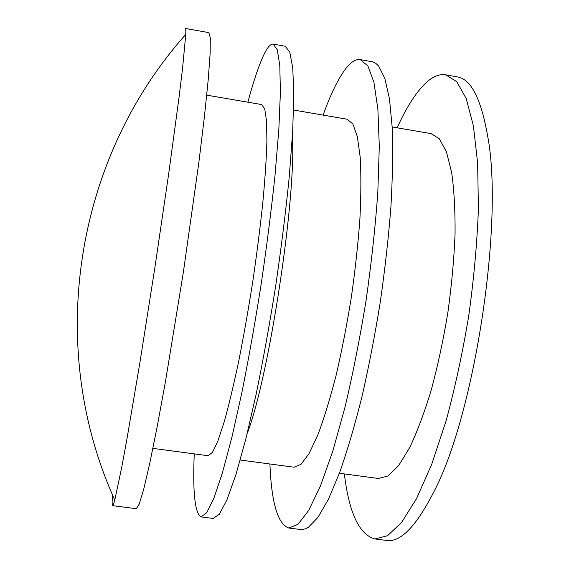 <?xml version="1.0" encoding="UTF-8"?>
<svg xmlns="http://www.w3.org/2000/svg" width="569" height="569" viewBox="0 0 569 569"><rect width="100%" height="100%" fill="white"/><g stroke="black" fill="none" stroke-linecap="round" stroke-linejoin="round"><path stroke-width="0.85" d="M240.239 460.022L294.095 467.213L301.015 464.325L309.024 453.657L317.808 435.036C323.925 418.798 329.963 399.139 335.93 376.059C341.677 351.436 346.784 325.376 351.244 297.886C355.177 270.318 358.065 243.923 359.914 218.702C361.102 194.897 361.194 174.334 360.184 157.008L357.346 136.617L352.887 124.042L347.14 119.227L293.583 110.037M247.159 433.656C268.945 377.667 296.449 197.215 292.338 137.278M344.373 473.927C349.025 512.932 359.21 534.611 374.935 538.964L386.55 540.436C400.213 542.613 415.775 526.816 433.229 493.046C474.553 416.017 504.148 221.867 487.654 136.019C481.047 98.586 470.904 78.871 457.213 76.872L445.683 74.824C439.417 73.863 432.938 76.445 426.252 82.562C416.195 92.036 406.486 107.114 397.134 127.797M374.935 538.964L387.532 535.721L401.607 522.413L416.586 498.529L431.715 464.29L446.082 420.847C455.008 387.937 462.561 352.922 468.749 315.802C473.899 278.518 477.121 242.842 478.415 208.773L477.633 163.019L473.394 125.834L466.21 98.572L456.743 81.673L445.683 74.824M339.394 473.259L378.492 478.479L387.994 475.969L398.535 465.748L409.659 447.639C417.212 431.771 424.431 412.482 431.323 389.779C437.831 365.526 443.343 339.807 447.86 312.616C451.644 285.318 454.048 259.123 455.065 234.03C455.25 210.302 454.105 189.74 451.63 172.343L446.402 151.738L439.389 138.843L431.06 133.615L392.183 126.951M152.89 448.365L208.154 455.741L212.386 452.462L217.763 441.324L224.108 422.177C228.745 405.562 233.553 385.519 238.546 362.055C243.511 337.047 248.184 310.646 252.579 282.85C256.669 255.004 260.069 228.411 262.778 203.062C265.012 179.171 266.392 158.609 266.911 141.368L266.562 121.197L264.749 108.963L261.69 104.568L206.732 95.144M112.506 494.881C112.001 501.844 112.036 505.443 112.619 505.67L136.332 508.679L139.249 504.077L143.737 489.127L149.754 463.337L157.115 427.006L165.501 381.372L183.353 272.295L198.809 162.855L204.399 116.794L208.197 79.916L210.139 53.514L210.31 37.903L208.901 32.639L185.366 28.45C185.793 28.5 185.921 30.491 185.757 34.439C74.134 159.548 45.499 347.382 114.782 500.066L121.858 466.644L127.051 438.386L140.059 361.678L154.825 267.949L168.659 174.078L179.093 96.979L182.557 68.451L185.757 34.439M269.905 463.984C271.477 502.896 277.793 524.241 288.846 528.039L301.186 529.59L305.489 528.85L308.362 527.335L317.922 517.413L328.448 499.219L339.601 472.704C347.211 451.068 354.615 425.932 361.827 397.29C368.748 367.09 374.886 335.433 380.241 302.31C385 269.094 388.57 237.045 390.96 206.156C392.617 176.667 393.03 150.465 392.219 127.541L389.473 98.914L384.836 78.408L378.67 66.089L375.91 63.422L372.496 61.801L360.248 59.603C355.789 58.97 351.03 61.886 345.966 68.358C338.335 78.358 330.71 93.942 323.092 115.102M288.846 528.039L298.007 524.312L308.69 510.414L320.496 485.855L332.886 450.868L345.141 406.643C353.022 373.214 360.013 337.716 366.116 300.155C371.479 262.487 375.384 226.519 377.823 192.251L379.295 146.382L377.894 109.298L373.94 82.334L367.887 65.89L360.248 59.603M194.242 453.884C192.642 492.69 194.939 513.693 201.149 516.901L213.204 518.437L219.3 514.276L226.931 499.866L235.893 474.702L245.815 439.048L256.178 394.132C263.12 360.227 269.599 324.309 275.624 286.363C281.178 248.347 285.695 212.123 289.173 177.692L292.665 131.731L293.817 94.739L292.758 68.045L289.763 52.014L285.183 46.231L273.22 44.098C270.645 43.806 267.658 47.071 264.272 53.906C259.151 64.446 253.682 80.549 247.856 102.2M201.149 516.901L206.746 512.676L213.894 498.181L222.401 472.917L231.924 437.163L241.974 392.133C248.76 358.157 255.161 322.168 261.171 284.159C266.761 246.085 271.37 209.826 275.019 175.373L278.838 129.391L280.396 92.42L279.806 65.769L277.309 49.802L273.22 44.098M112.619 505.67C113.039 505.749 113.757 503.885 114.782 500.066"/></g></svg>
